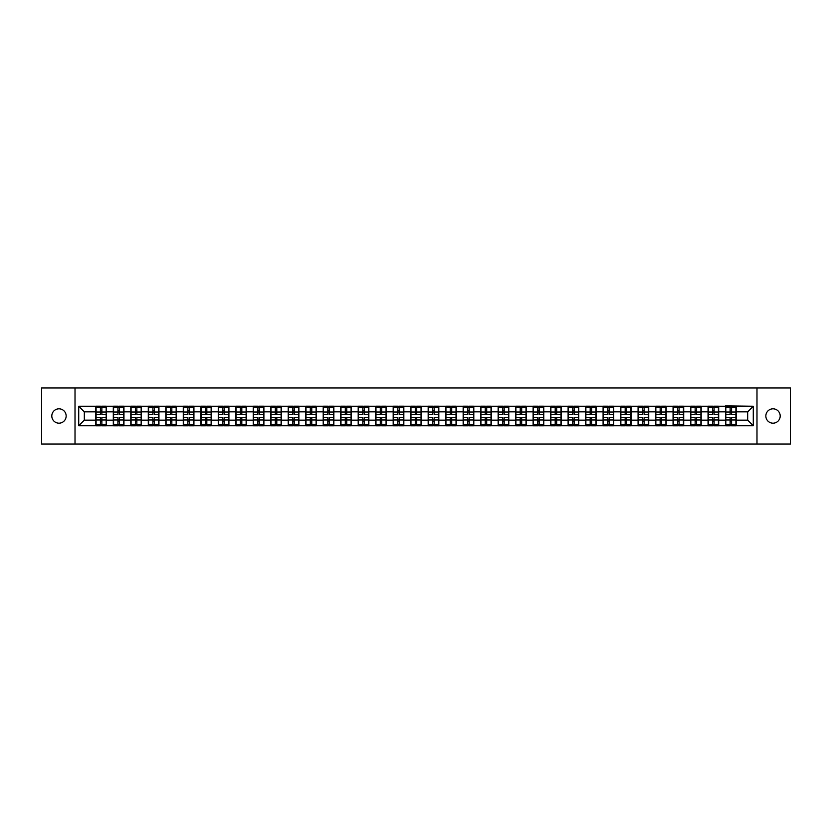 <?xml version="1.0" encoding="UTF-8"?>
<svg xmlns="http://www.w3.org/2000/svg" width="832" height="832" viewBox="0 0 832 832"><rect width="100%" height="100%" fill="white"/><g stroke="black" fill="none" stroke-linecap="round" stroke-linejoin="round"><path stroke-width="1.25" d="M773.022 423.176A7.176 7.176 0 0 1 765.846 416A7.176 7.176 0 0 1 773.022 408.824A7.176 7.176 0 0 1 780.198 416A7.176 7.176 0 0 1 773.022 423.176M58.978 423.176A7.176 7.176 0 0 1 51.802 416A7.176 7.176 0 0 1 58.978 408.824A7.176 7.176 0 0 1 66.154 416A7.176 7.176 0 0 1 58.978 423.176M756.985 444.028L790.4 444.028L790.4 387.972L756.985 387.972L756.985 444.028L75.015 444.028L75.015 387.972L41.6 387.972L41.6 444.028L75.015 444.028M756.985 387.972L75.015 387.972M747.677 420.15L747.677 411.85L736.185 411.85L736.185 420.15L747.677 420.15L753.282 425.755L753.282 406.245L725.535 405.912L725.535 411.85L718.692 411.85L718.692 420.15L725.535 420.15L725.535 411.85M753.282 425.755L78.718 425.755L78.718 406.245L95.815 406.245L95.815 411.85L84.323 411.85L84.323 420.15L95.815 420.15L95.815 411.85M725.535 406.245L95.815 406.245M725.535 420.15L725.535 425.755M718.692 420.15L718.692 425.755M718.692 406.245L718.692 411.85M701.199 420.15L708.042 420.15L708.042 411.85L701.199 411.85L701.199 425.755M708.042 420.15L708.042 425.755M708.042 406.245L708.042 411.85M701.199 406.245L701.199 411.85M683.706 420.15L690.55 420.15L690.55 411.85L683.706 411.85L683.706 425.755M690.55 420.15L690.55 425.755M690.55 406.245L690.55 411.85M683.706 406.245L683.706 411.85M666.214 420.15L673.057 420.15L673.057 411.85L666.214 411.85L666.214 425.755M673.057 420.15L673.057 425.755M673.057 406.245L673.057 411.85M666.214 406.245L666.214 411.85M648.721 420.15L655.564 420.15L655.564 411.85L648.721 411.85L648.721 425.755M655.564 420.15L655.564 425.755M655.564 406.245L655.564 411.85M648.721 406.245L648.721 411.85M631.228 420.15L638.071 420.15L638.071 411.85L631.228 411.85L631.228 425.755M638.071 420.15L638.071 425.755M638.071 406.245L638.071 411.85M631.228 406.245L631.228 411.85M613.735 420.15L620.578 420.15L620.578 411.85L613.735 411.85L613.735 425.755M620.578 420.15L620.578 425.755M620.578 406.245L620.578 411.85M613.735 406.245L613.735 411.85M596.253 420.15L603.086 420.15L603.086 411.85L596.253 411.85L596.253 425.755M603.086 420.15L603.086 425.755M603.086 406.245L603.086 411.85M596.253 406.245L596.253 411.85M578.76 420.15L585.593 420.15L585.593 411.85L578.76 411.85L578.76 425.755M585.593 420.15L585.593 425.755M585.593 406.245L585.593 411.85M578.76 406.245L578.76 411.85M561.267 420.15L568.1 420.15L568.1 411.85L561.267 411.85L561.267 425.755M568.1 420.15L568.1 425.755M568.1 406.245L568.1 411.85M561.267 406.245L561.267 411.85M543.774 420.15L550.607 420.15L550.607 411.85L543.774 411.85L543.774 425.755M550.607 420.15L550.607 425.755M550.607 406.245L550.607 411.85M543.774 406.245L543.774 411.85M526.282 420.15L533.114 420.15L533.114 411.85L526.282 411.85L526.282 425.755M533.114 420.15L533.114 425.755M533.114 406.245L533.114 411.85M526.282 406.245L526.282 411.85M508.789 420.15L515.632 420.15L515.632 411.85L508.789 411.85L508.789 425.755M515.632 420.15L515.632 425.755M515.632 406.245L515.632 411.85M508.789 406.245L508.789 411.85M491.296 420.15L498.139 420.15L498.139 411.85L491.296 411.85L491.296 425.755M498.139 420.15L498.139 425.755M498.139 406.245L498.139 411.85M491.296 406.245L491.296 411.85M473.803 420.15L480.646 420.15L480.646 411.85L473.803 411.85L473.803 425.755M480.646 420.15L480.646 425.755M480.646 406.245L480.646 411.85M473.803 406.245L473.803 411.85M456.31 420.15L463.154 420.15L463.154 411.85L456.31 411.85L456.31 425.755M463.154 420.15L463.154 425.755M463.154 406.245L463.154 411.85M456.31 406.245L456.31 411.85M438.818 420.15L445.661 420.15L445.661 411.85L438.818 411.85L438.818 425.755M445.661 420.15L445.661 425.755M445.661 406.245L445.661 411.85M438.818 406.245L438.818 411.85M421.325 420.15L428.168 420.15L428.168 411.85L421.325 411.85L421.325 425.755M428.168 420.15L428.168 425.755M428.168 406.245L428.168 411.85M421.325 406.245L421.325 411.85M403.832 420.15L410.675 420.15L410.675 411.85L403.832 411.85L403.832 425.755M410.675 420.15L410.675 425.755M410.675 406.245L410.675 411.85M403.832 406.245L403.832 411.85M386.339 420.15L393.182 420.15L393.182 411.85L386.339 411.85L386.339 425.755M393.182 420.15L393.182 425.755M393.182 406.245L393.182 411.85M386.339 406.245L386.339 411.85M368.846 420.15L375.69 420.15L375.69 411.85L368.846 411.85L368.846 425.755M375.69 420.15L375.69 425.755M375.69 406.245L375.69 411.85M368.846 406.245L368.846 411.85M351.354 420.15L358.197 420.15L358.197 411.85L351.354 411.85L351.354 425.755M358.197 420.15L358.197 425.755M358.197 406.245L358.197 411.85M351.354 406.245L351.354 411.85M333.861 420.15L340.704 420.15L340.704 411.85L333.861 411.85L333.861 425.755M340.704 420.15L340.704 425.755M340.704 406.245L340.704 411.85M333.861 406.245L333.861 411.85M316.368 420.15L323.211 420.15L323.211 411.85L316.368 411.85L316.368 425.755M323.211 420.15L323.211 425.755M323.211 406.245L323.211 411.85M316.368 406.245L316.368 411.85M298.886 420.15L305.718 420.15L305.718 411.85L298.886 411.85L298.886 425.755M305.718 420.15L305.718 425.755M305.718 406.245L305.718 411.85M298.886 406.245L298.886 411.85M281.393 420.15L288.226 420.15L288.226 411.85L281.393 411.85L281.393 425.755M288.226 420.15L288.226 425.755M288.226 406.245L288.226 411.85M281.393 406.245L281.393 411.85M263.9 420.15L270.733 420.15L270.733 411.85L263.9 411.85L263.9 425.755M270.733 420.15L270.733 425.755M270.733 406.245L270.733 411.85M263.9 406.245L263.9 411.85M246.407 420.15L253.24 420.15L253.24 411.85L246.407 411.85L246.407 425.755M253.24 420.15L253.24 425.755M253.24 406.245L253.24 411.85M246.407 406.245L246.407 411.85M228.914 420.15L235.747 420.15L235.747 411.85L228.914 411.85L228.914 425.755M235.747 420.15L235.747 425.755M235.747 406.245L235.747 411.85M228.914 406.245L228.914 411.85M211.422 420.15L218.265 420.15L218.265 411.85L211.422 411.85L211.422 425.755M218.265 420.15L218.265 425.755M218.265 406.245L218.265 411.85M211.422 406.245L211.422 411.85M193.929 420.15L200.772 420.15L200.772 411.85L193.929 411.85L193.929 425.755M200.772 420.15L200.772 425.755M200.772 406.245L200.772 411.85M193.929 406.245L193.929 411.85M176.436 420.15L183.279 420.15L183.279 411.85L176.436 411.85L176.436 425.755M183.279 420.15L183.279 425.755M183.279 406.245L183.279 411.85M176.436 406.245L176.436 411.85M158.943 420.15L165.786 420.15L165.786 411.85L158.943 411.85L158.943 425.755M165.786 420.15L165.786 425.755M165.786 406.245L165.786 411.85M158.943 406.245L158.943 411.85M141.45 420.15L148.294 420.15L148.294 411.85L141.45 411.85L141.45 425.755M148.294 420.15L148.294 425.755M148.294 406.245L148.294 411.85M141.45 406.245L141.45 411.85M123.958 420.15L130.801 420.15L130.801 411.85L123.958 411.85L123.958 425.755M130.801 420.15L130.801 425.755M130.801 406.245L130.801 411.85M123.958 406.245L123.958 411.85M106.465 420.15L113.308 420.15L113.308 411.85L106.465 411.85L106.465 425.755M113.308 420.15L113.308 425.755M113.308 406.245L113.308 411.85M106.465 406.245L106.465 411.85M95.815 420.15L95.815 425.755M84.323 420.15L78.718 425.755M78.718 406.245L84.323 411.85M736.185 420.15L736.185 425.755M736.185 406.245L736.185 411.85M753.282 406.245L747.677 411.85M96.096 412.027L100.412 412.027L100.412 406.193L96.096 406.193L96.096 417.518L100.412 417.518L100.412 419.973L101.868 419.962L101.868 417.518L106.184 417.518L106.184 406.193L101.868 406.193L101.868 407.42L106.184 407.42M100.412 410.405L101.868 410.405M101.868 407.586L100.412 407.586M96.096 414.482L100.412 414.482L100.412 412.027L101.868 412.038L101.868 414.482L106.184 414.482M96.096 407.42L100.412 407.42M100.412 424.414L101.868 424.414M100.412 421.595L101.868 421.595M96.096 425.807L100.412 425.807L100.412 424.58L96.096 424.58L96.096 425.807M96.096 417.518L96.096 419.973L100.412 419.973L100.412 424.58M96.096 419.973L96.096 424.58M106.184 417.518L106.184 425.807L101.868 425.807L101.868 424.58L106.184 424.58M106.184 419.973L101.868 419.973L101.868 424.58M106.184 412.027L101.868 412.027L101.868 407.42M113.589 412.027L117.905 412.027L117.905 406.193L113.589 406.193L113.589 417.518L117.905 417.518L117.905 419.973L119.361 419.962L119.361 417.518L123.677 417.518L123.677 406.193L119.361 406.193L119.361 407.42L123.677 407.42M117.905 410.405L119.361 410.405M119.361 407.586L117.905 407.586M113.589 414.482L117.905 414.482L117.905 412.027L119.361 412.038L119.361 414.482L123.677 414.482M113.589 407.42L117.905 407.42M117.905 424.414L119.361 424.414M117.905 421.595L119.361 421.595M113.589 425.807L117.905 425.807L117.905 424.58L113.589 424.58L113.589 425.807M113.589 417.518L113.589 419.973L117.905 419.973L117.905 424.58M113.589 419.973L113.589 424.58M123.677 417.518L123.677 425.807L119.361 425.807L119.361 424.58L123.677 424.58M123.677 419.973L119.361 419.973L119.361 424.58M123.677 412.027L119.361 412.027L119.361 407.42M131.082 412.027L135.398 412.027L135.398 406.193L131.082 406.193L131.082 417.518L135.398 417.518L135.398 419.973L136.854 419.962L136.854 417.518L141.17 417.518L141.17 406.193L136.854 406.193L136.854 407.42L141.17 407.42M135.398 410.405L136.854 410.405M136.854 407.586L135.398 407.586M131.082 414.482L135.398 414.482L135.398 412.027L136.854 412.038L136.854 414.482L141.17 414.482M131.082 407.42L135.398 407.42M135.398 424.414L136.854 424.414M135.398 421.595L136.854 421.595M131.082 425.807L135.398 425.807L135.398 424.58L131.082 424.58L131.082 425.807M131.082 417.518L131.082 419.973L135.398 419.973L135.398 424.58M131.082 419.973L131.082 424.58M141.17 417.518L141.17 425.807L136.854 425.807L136.854 424.58L141.17 424.58M141.17 419.973L136.854 419.973L136.854 424.58M141.17 412.027L136.854 412.027L136.854 407.42M148.574 412.027L152.89 412.027L152.89 406.193L148.574 406.193L148.574 417.518L152.89 417.518L152.89 419.973L154.346 419.962L154.346 417.518L158.662 417.518L158.662 406.193L154.346 406.193L154.346 407.42L158.662 407.42M152.89 410.405L154.346 410.405M154.346 407.586L152.89 407.586M148.574 414.482L152.89 414.482L152.89 412.027L154.346 412.038L154.346 414.482L158.662 414.482M148.574 407.42L152.89 407.42M152.89 424.414L154.346 424.414M152.89 421.595L154.346 421.595M148.574 425.807L152.89 425.807L152.89 424.58L148.574 424.58L148.574 425.807M148.574 417.518L148.574 419.973L152.89 419.973L152.89 424.58M148.574 419.973L148.574 424.58M158.662 417.518L158.662 425.807L154.346 425.807L154.346 424.58L158.662 424.58M158.662 419.973L154.346 419.973L154.346 424.58M158.662 412.027L154.346 412.027L154.346 407.42M166.067 412.027L170.383 412.027L170.383 406.193L166.067 406.193L166.067 417.518L170.383 417.518L170.383 419.973L171.839 419.962L171.839 417.518L176.155 417.518L176.155 406.193L171.839 406.193L171.839 407.42L176.155 407.42M170.383 410.405L171.839 410.405M171.839 407.586L170.383 407.586M166.067 414.482L170.383 414.482L170.383 412.027L171.839 412.038L171.839 414.482L176.155 414.482M166.067 407.42L170.383 407.42M170.383 424.414L171.839 424.414M170.383 421.595L171.839 421.595M166.067 425.807L170.383 425.807L170.383 424.58L166.067 424.58L166.067 425.807M166.067 417.518L166.067 419.973L170.383 419.973L170.383 424.58M166.067 419.973L166.067 424.58M176.155 417.518L176.155 425.807L171.839 425.807L171.839 424.58L176.155 424.58M176.155 419.973L171.839 419.973L171.839 424.58M176.155 412.027L171.839 412.027L171.839 407.42M183.56 412.027L187.876 412.027L187.876 406.193L183.56 406.193L183.56 417.518L187.876 417.518L187.876 419.973L189.332 419.962L189.332 417.518L193.648 417.518L193.648 406.193L189.332 406.193L189.332 407.42L193.648 407.42M187.876 410.405L189.332 410.405M189.332 407.586L187.876 407.586M183.56 414.482L187.876 414.482L187.876 412.027L189.332 412.038L189.332 414.482L193.648 414.482M183.56 407.42L187.876 407.42M187.876 424.414L189.332 424.414M187.876 421.595L189.332 421.595M183.56 425.807L187.876 425.807L187.876 424.58L183.56 424.58L183.56 425.807M183.56 417.518L183.56 419.973L187.876 419.973L187.876 424.58M183.56 419.973L183.56 424.58M193.648 417.518L193.648 425.807L189.332 425.807L189.332 424.58L193.648 424.58M193.648 419.973L189.332 419.973L189.332 424.58M193.648 412.027L189.332 412.027L189.332 407.42M201.053 412.027L205.369 412.027L205.369 406.193L201.053 406.193L201.053 417.518L205.369 417.518L205.369 419.973L206.825 419.962L206.825 417.518L211.141 417.518L211.141 406.193L206.825 406.193L206.825 407.42L211.141 407.42M205.369 410.405L206.825 410.405M206.825 407.586L205.369 407.586M201.053 414.482L205.369 414.482L205.369 412.027L206.825 412.038L206.825 414.482L211.141 414.482M201.053 407.42L205.369 407.42M205.369 424.414L206.825 424.414M205.369 421.595L206.825 421.595M201.053 425.807L205.369 425.807L205.369 424.58L201.053 424.58L201.053 425.807M201.053 417.518L201.053 419.973L205.369 419.973L205.369 424.58M201.053 419.973L201.053 424.58M211.141 417.518L211.141 425.807L206.825 425.807L206.825 424.58L211.141 424.58M211.141 419.973L206.825 419.973L206.825 424.58M211.141 412.027L206.825 412.027L206.825 407.42M218.535 412.027L222.862 412.027L222.862 406.193L218.535 406.193L218.535 417.518L222.862 417.518L222.862 419.973L224.318 419.962L224.318 417.518L228.634 417.518L228.634 406.193L224.318 406.193L224.318 407.42L228.634 407.42M222.862 410.405L224.318 410.405M224.318 407.586L222.862 407.586M218.535 414.482L222.862 414.482L222.862 412.027L224.318 412.038L224.318 414.482L228.634 414.482M218.535 407.42L222.862 407.42M222.862 424.414L224.318 424.414M222.862 421.595L224.318 421.595M218.535 425.807L222.862 425.807L222.862 424.58L218.535 424.58L218.535 425.807M218.535 417.518L218.535 419.973L222.862 419.973L222.862 424.58M218.535 419.973L218.535 424.58M228.634 417.518L228.634 425.807L224.318 425.807L224.318 424.58L228.634 424.58M228.634 419.973L224.318 419.973L224.318 424.58M228.634 412.027L224.318 412.027L224.318 407.42M236.028 412.027L240.354 412.027L240.354 406.193L236.028 406.193L236.028 417.518L240.354 417.518L240.354 419.973L241.81 419.962L241.81 417.518L246.126 417.518L246.126 406.193L241.81 406.193L241.81 407.42L246.126 407.42M240.354 410.405L241.81 410.405M241.81 407.586L240.354 407.586M236.028 414.482L240.354 414.482L240.354 412.027L241.81 412.038L241.81 414.482L246.126 414.482M236.028 407.42L240.354 407.42M240.354 424.414L241.81 424.414M240.354 421.595L241.81 421.595M236.028 425.807L240.354 425.807L240.354 424.58L236.028 424.58L236.028 425.807M236.028 417.518L236.028 419.973L240.354 419.973L240.354 424.58M236.028 419.973L236.028 424.58M246.126 417.518L246.126 425.807L241.81 425.807L241.81 424.58L246.126 424.58M246.126 419.973L241.81 419.973L241.81 424.58M246.126 412.027L241.81 412.027L241.81 407.42M253.521 412.027L257.837 412.027L257.837 406.193L253.521 406.193L253.521 417.518L257.837 417.518L257.837 419.973L259.303 419.962L259.303 417.518L263.619 417.518L263.619 406.193L259.303 406.193L259.303 407.42L263.619 407.42M257.837 410.405L259.303 410.405M259.303 407.586L257.837 407.586M253.521 414.482L257.837 414.482L257.837 412.027L259.303 412.038L259.303 414.482L263.619 414.482M253.521 407.42L257.837 407.42M257.837 424.414L259.303 424.414M257.837 421.595L259.303 421.595M253.521 425.807L257.837 425.807L257.837 424.58L253.521 424.58L253.521 425.807M253.521 417.518L253.521 419.973L257.837 419.973L257.837 424.58M253.521 419.973L253.521 424.58M263.619 417.518L263.619 425.807L259.303 425.807L259.303 424.58L263.619 424.58M263.619 419.973L259.303 419.973L259.303 424.58M263.619 412.027L259.303 412.027L259.303 407.42M271.014 412.027L275.33 412.027L275.33 406.193L271.014 406.193L271.014 417.518L275.33 417.518L275.33 419.973L276.796 419.962L276.796 417.518L281.112 417.518L281.112 406.193L276.796 406.193L276.796 407.42L281.112 407.42M275.33 410.405L276.796 410.405M276.796 407.586L275.33 407.586M271.014 414.482L275.33 414.482L275.33 412.027L276.796 412.038L276.796 414.482L281.112 414.482M271.014 407.42L275.33 407.42M275.33 424.414L276.796 424.414M275.33 421.595L276.796 421.595M271.014 425.807L275.33 425.807L275.33 424.58L271.014 424.58L271.014 425.807M271.014 417.518L271.014 419.973L275.33 419.973L275.33 424.58M271.014 419.973L271.014 424.58M281.112 417.518L281.112 425.807L276.796 425.807L276.796 424.58L281.112 424.58M281.112 419.973L276.796 419.973L276.796 424.58M281.112 412.027L276.796 412.027L276.796 407.42M288.506 412.027L292.822 412.027L292.822 406.193L288.506 406.193L288.506 417.518L292.822 417.518L292.822 419.973L294.278 419.962L294.278 417.518L298.605 417.518L298.605 406.193L294.278 406.193L294.278 407.42L298.605 407.42M292.822 410.405L294.278 410.405M294.278 407.586L292.822 407.586M288.506 414.482L292.822 414.482L292.822 412.027L294.278 412.038L294.278 414.482L298.605 414.482M288.506 407.42L292.822 407.42M292.822 424.414L294.278 424.414M292.822 421.595L294.278 421.595M288.506 425.807L292.822 425.807L292.822 424.58L288.506 424.58L288.506 425.807M288.506 417.518L288.506 419.973L292.822 419.973L292.822 424.58M288.506 419.973L288.506 424.58M298.605 417.518L298.605 425.807L294.278 425.807L294.278 424.58L298.605 424.58M298.605 419.973L294.278 419.973L294.278 424.58M298.605 412.027L294.278 412.027L294.278 407.42M305.999 412.027L310.315 412.027L310.315 406.193L305.999 406.193L305.999 417.518L310.315 417.518L310.315 419.973L311.771 419.962L311.771 417.518L316.098 417.518L316.098 406.193L311.771 406.193L311.771 407.42L316.098 407.42M310.315 410.405L311.771 410.405M311.771 407.586L310.315 407.586M305.999 414.482L310.315 414.482L310.315 412.027L311.771 412.038L311.771 414.482L316.098 414.482M305.999 407.42L310.315 407.42M310.315 424.414L311.771 424.414M310.315 421.595L311.771 421.595M305.999 425.807L310.315 425.807L310.315 424.58L305.999 424.58L305.999 425.807M305.999 417.518L305.999 419.973L310.315 419.973L310.315 424.58M305.999 419.973L305.999 424.58M316.098 417.518L316.098 425.807L311.771 425.807L311.771 424.58L316.098 424.58M316.098 419.973L311.771 419.973L311.771 424.58M316.098 412.027L311.771 412.027L311.771 407.42M323.492 412.027L327.808 412.027L327.808 406.193L323.492 406.193L323.492 417.518L327.808 417.518L327.808 419.973L329.264 419.962L329.264 417.518L333.58 417.518L333.58 406.193L329.264 406.193L329.264 407.42L333.58 407.42M327.808 410.405L329.264 410.405M329.264 407.586L327.808 407.586M323.492 414.482L327.808 414.482L327.808 412.027L329.264 412.038L329.264 414.482L333.58 414.482M323.492 407.42L327.808 407.42M327.808 424.414L329.264 424.414M327.808 421.595L329.264 421.595M323.492 425.807L327.808 425.807L327.808 424.58L323.492 424.58L323.492 425.807M323.492 417.518L323.492 419.973L327.808 419.973L327.808 424.58M323.492 419.973L323.492 424.58M333.58 417.518L333.58 425.807L329.264 425.807L329.264 424.58L333.58 424.58M333.58 419.973L329.264 419.973L329.264 424.58M333.58 412.027L329.264 412.027L329.264 407.42M340.985 412.027L345.301 412.027L345.301 406.193L340.985 406.193L340.985 417.518L345.301 417.518L345.301 419.973L346.757 419.962L346.757 417.518L351.073 417.518L351.073 406.193L346.757 406.193L346.757 407.42L351.073 407.42M345.301 410.405L346.757 410.405M346.757 407.586L345.301 407.586M340.985 414.482L345.301 414.482L345.301 412.027L346.757 412.038L346.757 414.482L351.073 414.482M340.985 407.42L345.301 407.42M345.301 424.414L346.757 424.414M345.301 421.595L346.757 421.595M340.985 425.807L345.301 425.807L345.301 424.58L340.985 424.58L340.985 425.807M340.985 417.518L340.985 419.973L345.301 419.973L345.301 424.58M340.985 419.973L340.985 424.58M351.073 417.518L351.073 425.807L346.757 425.807L346.757 424.58L351.073 424.58M351.073 419.973L346.757 419.973L346.757 424.58M351.073 412.027L346.757 412.027L346.757 407.42M358.478 412.027L362.794 412.027L362.794 406.193L358.478 406.193L358.478 417.518L362.794 417.518L362.794 419.973L364.25 419.962L364.25 417.518L368.566 417.518L368.566 406.193L364.25 406.193L364.25 407.42L368.566 407.42M362.794 410.405L364.25 410.405M364.25 407.586L362.794 407.586M358.478 414.482L362.794 414.482L362.794 412.027L364.25 412.038L364.25 414.482L368.566 414.482M358.478 407.42L362.794 407.42M362.794 424.414L364.25 424.414M362.794 421.595L364.25 421.595M358.478 425.807L362.794 425.807L362.794 424.58L358.478 424.58L358.478 425.807M358.478 417.518L358.478 419.973L362.794 419.973L362.794 424.58M358.478 419.973L358.478 424.58M368.566 417.518L368.566 425.807L364.25 425.807L364.25 424.58L368.566 424.58M368.566 419.973L364.25 419.973L364.25 424.58M368.566 412.027L364.25 412.027L364.25 407.42M375.97 412.027L380.286 412.027L380.286 406.193L375.97 406.193L375.97 417.518L380.286 417.518L380.286 419.973L381.742 419.962L381.742 417.518L386.058 417.518L386.058 406.193L381.742 406.193L381.742 407.42L386.058 407.42M380.286 410.405L381.742 410.405M381.742 407.586L380.286 407.586M375.97 414.482L380.286 414.482L380.286 412.027L381.742 412.038L381.742 414.482L386.058 414.482M375.97 407.42L380.286 407.42M380.286 424.414L381.742 424.414M380.286 421.595L381.742 421.595M375.97 425.807L380.286 425.807L380.286 424.58L375.97 424.58L375.97 425.807M375.97 417.518L375.97 419.973L380.286 419.973L380.286 424.58M375.97 419.973L375.97 424.58M386.058 417.518L386.058 425.807L381.742 425.807L381.742 424.58L386.058 424.58M386.058 419.973L381.742 419.973L381.742 424.58M386.058 412.027L381.742 412.027L381.742 407.42M393.463 412.027L397.779 412.027L397.779 406.193L393.463 406.193L393.463 417.518L397.779 417.518L397.779 419.973L399.235 419.962L399.235 417.518L403.551 417.518L403.551 406.193L399.235 406.193L399.235 407.42L403.551 407.42M397.779 410.405L399.235 410.405M399.235 407.586L397.779 407.586M393.463 414.482L397.779 414.482L397.779 412.027L399.235 412.038L399.235 414.482L403.551 414.482M393.463 407.42L397.779 407.42M397.779 424.414L399.235 424.414M397.779 421.595L399.235 421.595M393.463 425.807L397.779 425.807L397.779 424.58L393.463 424.58L393.463 425.807M393.463 417.518L393.463 419.973L397.779 419.973L397.779 424.58M393.463 419.973L393.463 424.58M403.551 417.518L403.551 425.807L399.235 425.807L399.235 424.58L403.551 424.58M403.551 419.973L399.235 419.973L399.235 424.58M403.551 412.027L399.235 412.027L399.235 407.42M410.956 412.027L415.272 412.027L415.272 406.193L410.956 406.193L410.956 417.518L415.272 417.518L415.272 419.973L416.728 419.962L416.728 417.518L421.044 417.518L421.044 406.193L416.728 406.193L416.728 407.42L421.044 407.42M415.272 410.405L416.728 410.405M416.728 407.586L415.272 407.586M410.956 414.482L415.272 414.482L415.272 412.027L416.728 412.038L416.728 414.482L421.044 414.482M410.956 407.42L415.272 407.42M415.272 424.414L416.728 424.414M415.272 421.595L416.728 421.595M410.956 425.807L415.272 425.807L415.272 424.58L410.956 424.58L410.956 425.807M410.956 417.518L410.956 419.973L415.272 419.973L415.272 424.58M410.956 419.973L410.956 424.58M421.044 417.518L421.044 425.807L416.728 425.807L416.728 424.58L421.044 424.58M421.044 419.973L416.728 419.973L416.728 424.58M421.044 412.027L416.728 412.027L416.728 407.42M428.449 412.027L432.765 412.027L432.765 406.193L428.449 406.193L428.449 417.518L432.765 417.518L432.765 419.973L434.221 419.962L434.221 417.518L438.537 417.518L438.537 406.193L434.221 406.193L434.221 407.42L438.537 407.42M432.765 410.405L434.221 410.405M434.221 407.586L432.765 407.586M428.449 414.482L432.765 414.482L432.765 412.027L434.221 412.038L434.221 414.482L438.537 414.482M428.449 407.42L432.765 407.42M432.765 424.414L434.221 424.414M432.765 421.595L434.221 421.595M428.449 425.807L432.765 425.807L432.765 424.58L428.449 424.58L428.449 425.807M428.449 417.518L428.449 419.973L432.765 419.973L432.765 424.58M428.449 419.973L428.449 424.58M438.537 417.518L438.537 425.807L434.221 425.807L434.221 424.58L438.537 424.58M438.537 419.973L434.221 419.973L434.221 424.58M438.537 412.027L434.221 412.027L434.221 407.42M445.942 412.027L450.258 412.027L450.258 406.193L445.942 406.193L445.942 417.518L450.258 417.518L450.258 419.973L451.714 419.962L451.714 417.518L456.03 417.518L456.03 406.193L451.714 406.193L451.714 407.42L456.03 407.42M450.258 410.405L451.714 410.405M451.714 407.586L450.258 407.586M445.942 414.482L450.258 414.482L450.258 412.027L451.714 412.038L451.714 414.482L456.03 414.482M445.942 407.42L450.258 407.42M450.258 424.414L451.714 424.414M450.258 421.595L451.714 421.595M445.942 425.807L450.258 425.807L450.258 424.58L445.942 424.58L445.942 425.807M445.942 417.518L445.942 419.973L450.258 419.973L450.258 424.58M445.942 419.973L445.942 424.58M456.03 417.518L456.03 425.807L451.714 425.807L451.714 424.58L456.03 424.58M456.03 419.973L451.714 419.973L451.714 424.58M456.03 412.027L451.714 412.027L451.714 407.42M463.434 412.027L467.75 412.027L467.75 406.193L463.434 406.193L463.434 417.518L467.75 417.518L467.75 419.973L469.206 419.962L469.206 417.518L473.522 417.518L473.522 406.193L469.206 406.193L469.206 407.42L473.522 407.42M467.75 410.405L469.206 410.405M469.206 407.586L467.75 407.586M463.434 414.482L467.75 414.482L467.75 412.027L469.206 412.038L469.206 414.482L473.522 414.482M463.434 407.42L467.75 407.42M467.75 424.414L469.206 424.414M467.75 421.595L469.206 421.595M463.434 425.807L467.75 425.807L467.75 424.58L463.434 424.58L463.434 425.807M463.434 417.518L463.434 419.973L467.75 419.973L467.75 424.58M463.434 419.973L463.434 424.58M473.522 417.518L473.522 425.807L469.206 425.807L469.206 424.58L473.522 424.58M473.522 419.973L469.206 419.973L469.206 424.58M473.522 412.027L469.206 412.027L469.206 407.42M480.927 412.027L485.243 412.027L485.243 406.193L480.927 406.193L480.927 417.518L485.243 417.518L485.243 419.973L486.699 419.962L486.699 417.518L491.015 417.518L491.015 406.193L486.699 406.193L486.699 407.42L491.015 407.42M485.243 410.405L486.699 410.405M486.699 407.586L485.243 407.586M480.927 414.482L485.243 414.482L485.243 412.027L486.699 412.038L486.699 414.482L491.015 414.482M480.927 407.42L485.243 407.42M485.243 424.414L486.699 424.414M485.243 421.595L486.699 421.595M480.927 425.807L485.243 425.807L485.243 424.58L480.927 424.58L480.927 425.807M480.927 417.518L480.927 419.973L485.243 419.973L485.243 424.58M480.927 419.973L480.927 424.58M491.015 417.518L491.015 425.807L486.699 425.807L486.699 424.58L491.015 424.58M491.015 419.973L486.699 419.973L486.699 424.58M491.015 412.027L486.699 412.027L486.699 407.42M498.42 412.027L502.736 412.027L502.736 406.193L498.42 406.193L498.42 417.518L502.736 417.518L502.736 419.973L504.192 419.962L504.192 417.518L508.508 417.518L508.508 406.193L504.192 406.193L504.192 407.42L508.508 407.42M502.736 410.405L504.192 410.405M504.192 407.586L502.736 407.586M498.42 414.482L502.736 414.482L502.736 412.027L504.192 412.038L504.192 414.482L508.508 414.482M498.42 407.42L502.736 407.42M502.736 424.414L504.192 424.414M502.736 421.595L504.192 421.595M498.42 425.807L502.736 425.807L502.736 424.58L498.42 424.58L498.42 425.807M498.42 417.518L498.42 419.973L502.736 419.973L502.736 424.58M498.42 419.973L498.42 424.58M508.508 417.518L508.508 425.807L504.192 425.807L504.192 424.58L508.508 424.58M508.508 419.973L504.192 419.973L504.192 424.58M508.508 412.027L504.192 412.027L504.192 407.42M515.902 412.027L520.229 412.027L520.229 406.193L515.902 406.193L515.902 417.518L520.229 417.518L520.229 419.973L521.685 419.962L521.685 417.518L526.001 417.518L526.001 406.193L521.685 406.193L521.685 407.42L526.001 407.42M520.229 410.405L521.685 410.405M521.685 407.586L520.229 407.586M515.902 414.482L520.229 414.482L520.229 412.027L521.685 412.038L521.685 414.482L526.001 414.482M515.902 407.42L520.229 407.42M520.229 424.414L521.685 424.414M520.229 421.595L521.685 421.595M515.902 425.807L520.229 425.807L520.229 424.58L515.902 424.58L515.902 425.807M515.902 417.518L515.902 419.973L520.229 419.973L520.229 424.58M515.902 419.973L515.902 424.58M526.001 417.518L526.001 425.807L521.685 425.807L521.685 424.58L526.001 424.58M526.001 419.973L521.685 419.973L521.685 424.58M526.001 412.027L521.685 412.027L521.685 407.42M533.395 412.027L537.722 412.027L537.722 406.193L533.395 406.193L533.395 417.518L537.722 417.518L537.722 419.973L539.178 419.962L539.178 417.518L543.494 417.518L543.494 406.193L539.178 406.193L539.178 407.42L543.494 407.42M537.722 410.405L539.178 410.405M539.178 407.586L537.722 407.586M533.395 414.482L537.722 414.482L537.722 412.027L539.178 412.038L539.178 414.482L543.494 414.482M533.395 407.42L537.722 407.42M537.722 424.414L539.178 424.414M537.722 421.595L539.178 421.595M533.395 425.807L537.722 425.807L537.722 424.58L533.395 424.58L533.395 425.807M533.395 417.518L533.395 419.973L537.722 419.973L537.722 424.58M533.395 419.973L533.395 424.58M543.494 417.518L543.494 425.807L539.178 425.807L539.178 424.58L543.494 424.58M543.494 419.973L539.178 419.973L539.178 424.58M543.494 412.027L539.178 412.027L539.178 407.42M550.888 412.027L555.204 412.027L555.204 406.193L550.888 406.193L550.888 417.518L555.204 417.518L555.204 419.973L556.67 419.962L556.67 417.518L560.986 417.518L560.986 406.193L556.67 406.193L556.67 407.42L560.986 407.42M555.204 410.405L556.67 410.405M556.67 407.586L555.204 407.586M550.888 414.482L555.204 414.482L555.204 412.027L556.67 412.038L556.67 414.482L560.986 414.482M550.888 407.42L555.204 407.42M555.204 424.414L556.67 424.414M555.204 421.595L556.67 421.595M550.888 425.807L555.204 425.807L555.204 424.58L550.888 424.58L550.888 425.807M550.888 417.518L550.888 419.973L555.204 419.973L555.204 424.58M550.888 419.973L550.888 424.58M560.986 417.518L560.986 425.807L556.67 425.807L556.67 424.58L560.986 424.58M560.986 419.973L556.67 419.973L556.67 424.58M560.986 412.027L556.67 412.027L556.67 407.42M568.381 412.027L572.697 412.027L572.697 406.193L568.381 406.193L568.381 417.518L572.697 417.518L572.697 419.973L574.163 419.962L574.163 417.518L578.479 417.518L578.479 406.193L574.163 406.193L574.163 407.42L578.479 407.42M572.697 410.405L574.163 410.405M574.163 407.586L572.697 407.586M568.381 414.482L572.697 414.482L572.697 412.027L574.163 412.038L574.163 414.482L578.479 414.482M568.381 407.42L572.697 407.42M572.697 424.414L574.163 424.414M572.697 421.595L574.163 421.595M568.381 425.807L572.697 425.807L572.697 424.58L568.381 424.58L568.381 425.807M568.381 417.518L568.381 419.973L572.697 419.973L572.697 424.58M568.381 419.973L568.381 424.58M578.479 417.518L578.479 425.807L574.163 425.807L574.163 424.58L578.479 424.58M578.479 419.973L574.163 419.973L574.163 424.58M578.479 412.027L574.163 412.027L574.163 407.42M585.874 412.027L590.19 412.027L590.19 406.193L585.874 406.193L585.874 417.518L590.19 417.518L590.19 419.973L591.646 419.962L591.646 417.518L595.972 417.518L595.972 406.193L591.646 406.193L591.646 407.42L595.972 407.42M590.19 410.405L591.646 410.405M591.646 407.586L590.19 407.586M585.874 414.482L590.19 414.482L590.19 412.027L591.646 412.038L591.646 414.482L595.972 414.482M585.874 407.42L590.19 407.42M590.19 424.414L591.646 424.414M590.19 421.595L591.646 421.595M585.874 425.807L590.19 425.807L590.19 424.58L585.874 424.58L585.874 425.807M585.874 417.518L585.874 419.973L590.19 419.973L590.19 424.58M585.874 419.973L585.874 424.58M595.972 417.518L595.972 425.807L591.646 425.807L591.646 424.58L595.972 424.58M595.972 419.973L591.646 419.973L591.646 424.58M595.972 412.027L591.646 412.027L591.646 407.42M603.366 412.027L607.682 412.027L607.682 406.193L603.366 406.193L603.366 417.518L607.682 417.518L607.682 419.973L609.138 419.962L609.138 417.518L613.465 417.518L613.465 406.193L609.138 406.193L609.138 407.42L613.465 407.42M607.682 410.405L609.138 410.405M609.138 407.586L607.682 407.586M603.366 414.482L607.682 414.482L607.682 412.027L609.138 412.038L609.138 414.482L613.465 414.482M603.366 407.42L607.682 407.42M607.682 424.414L609.138 424.414M607.682 421.595L609.138 421.595M603.366 425.807L607.682 425.807L607.682 424.58L603.366 424.58L603.366 425.807M603.366 417.518L603.366 419.973L607.682 419.973L607.682 424.58M603.366 419.973L603.366 424.58M613.465 417.518L613.465 425.807L609.138 425.807L609.138 424.58L613.465 424.58M613.465 419.973L609.138 419.973L609.138 424.58M613.465 412.027L609.138 412.027L609.138 407.42M620.859 412.027L625.175 412.027L625.175 406.193L620.859 406.193L620.859 417.518L625.175 417.518L625.175 419.973L626.631 419.962L626.631 417.518L630.947 417.518L630.947 406.193L626.631 406.193L626.631 407.42L630.947 407.42M625.175 410.405L626.631 410.405M626.631 407.586L625.175 407.586M620.859 414.482L625.175 414.482L625.175 412.027L626.631 412.038L626.631 414.482L630.947 414.482M620.859 407.42L625.175 407.42M625.175 424.414L626.631 424.414M625.175 421.595L626.631 421.595M620.859 425.807L625.175 425.807L625.175 424.58L620.859 424.58L620.859 425.807M620.859 417.518L620.859 419.973L625.175 419.973L625.175 424.58M620.859 419.973L620.859 424.58M630.947 417.518L630.947 425.807L626.631 425.807L626.631 424.58L630.947 424.58M630.947 419.973L626.631 419.973L626.631 424.58M630.947 412.027L626.631 412.027L626.631 407.42M638.352 412.027L642.668 412.027L642.668 406.193L638.352 406.193L638.352 417.518L642.668 417.518L642.668 419.973L644.124 419.962L644.124 417.518L648.44 417.518L648.44 406.193L644.124 406.193L644.124 407.42L648.44 407.42M642.668 410.405L644.124 410.405M644.124 407.586L642.668 407.586M638.352 414.482L642.668 414.482L642.668 412.027L644.124 412.038L644.124 414.482L648.44 414.482M638.352 407.42L642.668 407.42M642.668 424.414L644.124 424.414M642.668 421.595L644.124 421.595M638.352 425.807L642.668 425.807L642.668 424.58L638.352 424.58L638.352 425.807M638.352 417.518L638.352 419.973L642.668 419.973L642.668 424.58M638.352 419.973L638.352 424.58M648.44 417.518L648.44 425.807L644.124 425.807L644.124 424.58L648.44 424.58M648.44 419.973L644.124 419.973L644.124 424.58M648.44 412.027L644.124 412.027L644.124 407.42M655.845 412.027L660.161 412.027L660.161 406.193L655.845 406.193L655.845 417.518L660.161 417.518L660.161 419.973L661.617 419.962L661.617 417.518L665.933 417.518L665.933 406.193L661.617 406.193L661.617 407.42L665.933 407.42M660.161 410.405L661.617 410.405M661.617 407.586L660.161 407.586M655.845 414.482L660.161 414.482L660.161 412.027L661.617 412.038L661.617 414.482L665.933 414.482M655.845 407.42L660.161 407.42M660.161 424.414L661.617 424.414M660.161 421.595L661.617 421.595M655.845 425.807L660.161 425.807L660.161 424.58L655.845 424.58L655.845 425.807M655.845 417.518L655.845 419.973L660.161 419.973L660.161 424.58M655.845 419.973L655.845 424.58M665.933 417.518L665.933 425.807L661.617 425.807L661.617 424.58L665.933 424.58M665.933 419.973L661.617 419.973L661.617 424.58M665.933 412.027L661.617 412.027L661.617 407.42M673.338 412.027L677.654 412.027L677.654 406.193L673.338 406.193L673.338 417.518L677.654 417.518L677.654 419.973L679.11 419.962L679.11 417.518L683.426 417.518L683.426 406.193L679.11 406.193L679.11 407.42L683.426 407.42M677.654 410.405L679.11 410.405M679.11 407.586L677.654 407.586M673.338 414.482L677.654 414.482L677.654 412.027L679.11 412.038L679.11 414.482L683.426 414.482M673.338 407.42L677.654 407.42M677.654 424.414L679.11 424.414M677.654 421.595L679.11 421.595M673.338 425.807L677.654 425.807L677.654 424.58L673.338 424.58L673.338 425.807M673.338 417.518L673.338 419.973L677.654 419.973L677.654 424.58M673.338 419.973L673.338 424.58M683.426 417.518L683.426 425.807L679.11 425.807L679.11 424.58L683.426 424.58M683.426 419.973L679.11 419.973L679.11 424.58M683.426 412.027L679.11 412.027L679.11 407.42M690.83 412.027L695.146 412.027L695.146 406.193L690.83 406.193L690.83 417.518L695.146 417.518L695.146 419.973L696.602 419.962L696.602 417.518L700.918 417.518L700.918 406.193L696.602 406.193L696.602 407.42L700.918 407.42M695.146 410.405L696.602 410.405M696.602 407.586L695.146 407.586M690.83 414.482L695.146 414.482L695.146 412.027L696.602 412.038L696.602 414.482L700.918 414.482M690.83 407.42L695.146 407.42M695.146 424.414L696.602 424.414M695.146 421.595L696.602 421.595M690.83 425.807L695.146 425.807L695.146 424.58L690.83 424.58L690.83 425.807M690.83 417.518L690.83 419.973L695.146 419.973L695.146 424.58M690.83 419.973L690.83 424.58M700.918 417.518L700.918 425.807L696.602 425.807L696.602 424.58L700.918 424.58M700.918 419.973L696.602 419.973L696.602 424.58M700.918 412.027L696.602 412.027L696.602 407.42M708.323 412.027L712.639 412.027L712.639 406.193L708.323 406.193L708.323 417.518L712.639 417.518L712.639 419.973L714.095 419.962L714.095 417.518L718.411 417.518L718.411 406.193L714.095 406.193L714.095 407.42L718.411 407.42M712.639 410.405L714.095 410.405M714.095 407.586L712.639 407.586M708.323 414.482L712.639 414.482L712.639 412.027L714.095 412.038L714.095 414.482L718.411 414.482M708.323 407.42L712.639 407.42M712.639 424.414L714.095 424.414M712.639 421.595L714.095 421.595M708.323 425.807L712.639 425.807L712.639 424.58L708.323 424.58L708.323 425.807M708.323 417.518L708.323 419.973L712.639 419.973L712.639 424.58M708.323 419.973L708.323 424.58M718.411 417.518L718.411 425.807L714.095 425.807L714.095 424.58L718.411 424.58M718.411 419.973L714.095 419.973L714.095 424.58M718.411 412.027L714.095 412.027L714.095 407.42M725.816 412.027L730.132 412.027L730.132 406.193L725.816 406.193L725.816 417.518L730.132 417.518L730.132 419.973L731.588 419.962L731.588 417.518L735.904 417.518L735.904 406.193L731.588 406.193L731.588 407.42L735.904 407.42M730.132 410.405L731.588 410.405M731.588 407.586L730.132 407.586M725.816 414.482L730.132 414.482L730.132 412.027L731.588 412.038L731.588 414.482L735.904 414.482M725.816 407.42L730.132 407.42M730.132 424.414L731.588 424.414M730.132 421.595L731.588 421.595M725.816 425.807L730.132 425.807L730.132 424.58L725.816 424.58L725.816 425.807M725.816 417.518L725.816 419.973L730.132 419.973L730.132 424.58M725.816 419.973L725.816 424.58M735.904 417.518L735.904 425.807L731.588 425.807L731.588 424.58L735.904 424.58M735.904 419.973L731.588 419.973L731.588 424.58M735.904 412.027L731.588 412.027L731.588 407.42"/></g></svg>
